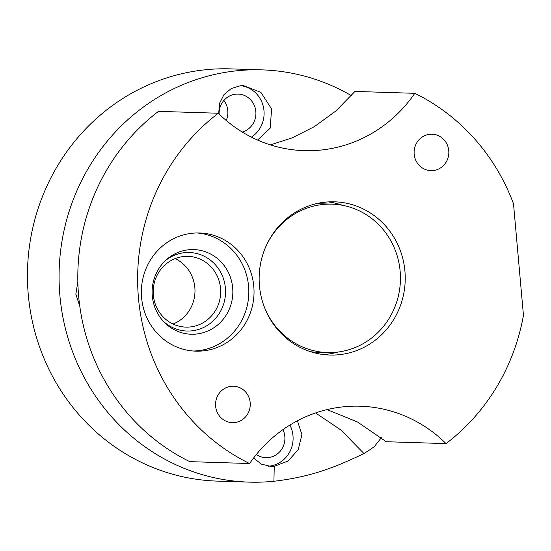 <?xml version="1.0" encoding="UTF-8"?>
<svg xmlns="http://www.w3.org/2000/svg" width="551" height="551" viewBox="0 0 551 551"><rect width="100%" height="100%" fill="white"/><g stroke="black" fill="none" stroke-linecap="round" stroke-linejoin="round"><path stroke-width="0.83" d="M315.551 412.94L340.966 430.042L363.963 453.549A206.226 196.521 -88.2 0 0 374.232 446.696L381.347 437.673M249.059 482.125L217.438 481.119A206.226 196.521 -88.2 0 1 27.55 268.771A206.226 196.521 -88.2 0 1 230.504 68.875L262.131 69.881A206.226 196.521 91.8 0 0 59.171 269.776A206.226 196.521 91.8 0 0 249.059 482.125A206.226 196.521 91.8 0 0 273.916 481.257C311.432 476.89 336.02 466.945 363.963 453.549M351.386 95.633A206.226 196.521 91.8 0 0 262.131 69.881M297.416 420.771L301.927 434.649L298.208 449.664L288.07 461.035L274.24 466.325L270.892 466.442L261.319 464.107L253.605 457.991M77.856 281.692L75.838 294.179L79.785 306.191M218.678 113.589L219.553 103.271L224.03 94.545L231.296 88.497L240.277 85.784L243.659 85.667L260.885 92.348L271.588 108.953L270.197 128.156L257.586 140.064M223.885 100.44A19.319 18.41 -88.2 0 1 226.22 120.469M219.105 114.002A19.319 18.41 -88.2 0 1 235.787 94.166A19.319 18.41 -88.2 0 1 238.115 94.083A19.319 18.41 -88.2 0 1 255.795 111.144A19.319 18.41 -88.2 0 1 242.247 132.04M241.007 85.715A27.908 26.593 -88.2 0 1 263.523 107.521A27.908 26.593 -88.2 0 1 251.401 137.144M282.945 429.635A19.319 18.41 -88.2 0 1 268.227 457.605A19.319 18.41 -88.2 0 1 265.899 457.688A19.319 18.41 -88.2 0 1 256.346 454.52M289.909 425.041A27.908 26.593 -88.2 0 1 268.984 466.16A27.908 26.593 -88.2 0 1 268.289 466.222M414.786 93.319A137.481 131.014 -88.2 0 1 304.166 150.65A137.481 131.014 -88.2 0 1 218.334 113.244A204.159 194.558 91.8 0 0 249.596 463.536A137.481 131.014 -88.2 0 1 360.216 406.211A137.481 131.014 -88.2 0 1 446.048 443.61A204.159 194.558 91.8 0 0 523.45 315.296L513.498 203.774A204.159 194.558 91.8 0 0 414.786 93.319L354.968 91.425L335.89 110.958L314.387 126.62L292.092 137.888L270.403 144.892M327.074 409.6L357.571 422.025L386.23 441.716L446.048 443.61M249.596 463.536L189.778 461.642A204.159 194.558 91.8 0 1 158.516 111.35L218.334 113.244M325.379 202.141A76.644 73.042 91.8 0 0 259.177 280.969A76.644 73.042 91.8 0 0 329.76 355.037A76.644 73.042 91.8 0 0 338.996 354.72A76.644 73.042 -88.2 0 0 405.199 275.893A76.644 73.042 -88.2 0 0 334.622 201.824A76.644 73.042 -88.2 0 0 325.379 202.141M253.791 286.382A59.115 56.333 -88.2 0 1 195.825 351.159A59.115 56.333 -88.2 0 1 141.6 297.76A59.115 56.333 -88.2 0 1 199.572 232.983A59.115 56.333 -88.2 0 1 253.791 286.382M231.289 386.313A18.217 17.357 91.8 0 0 215.558 405.047A18.217 17.357 91.8 0 0 232.329 422.651A18.217 17.357 91.8 0 0 234.526 422.576A18.217 17.357 91.8 0 0 250.257 403.842A18.217 17.357 91.8 0 0 233.486 386.237A18.217 17.357 91.8 0 0 231.289 386.313M429.856 134.286A18.217 17.357 91.8 0 0 414.118 153.02A18.217 17.357 91.8 0 0 430.896 170.624A18.217 17.357 91.8 0 0 433.093 170.548A18.217 17.357 91.8 0 0 448.824 151.814A18.217 17.357 91.8 0 0 432.053 134.21A18.217 17.357 91.8 0 0 429.856 134.286M323.313 354.534A76.644 73.042 91.8 0 0 326.089 354.307A76.644 73.042 -88.2 0 0 337.97 352.048M328.155 201.914A76.644 73.042 -88.2 0 1 342.626 205.323M315.324 203.911A74.24 70.748 -88.2 0 1 321.632 203.815L332.046 204.145A74.24 70.748 -88.2 0 1 400.412 275.893A74.24 70.748 -88.2 0 1 336.289 352.241A74.24 70.748 91.8 0 1 327.342 352.55L316.928 352.227A74.24 70.748 91.8 0 1 310.64 351.731M266.009 246.214A74.24 70.748 91.8 0 1 323.1 204.455A74.24 70.748 -88.2 0 1 332.046 204.145M264.101 306.39A74.24 70.748 91.8 0 0 327.342 352.55M196.962 232.963A59.115 56.333 91.8 0 1 248.584 286.217A59.115 56.333 -88.2 0 1 193.222 351.015M232.667 287.829A42.344 40.354 -88.2 0 1 210.027 329.987A42.344 40.354 -88.2 0 1 164.542 322.542A42.344 40.354 -88.2 0 1 152.31 295.983A42.344 40.354 91.8 0 1 166.54 259.562A42.344 40.354 91.8 0 1 207.81 252.689A42.344 40.354 91.8 0 1 232.667 287.829M165.286 260.713A39.279 37.427 91.8 0 1 203.064 255.712A39.279 37.427 91.8 0 1 225.387 287.987A39.279 37.427 -88.2 0 1 205.096 326.715A39.279 37.427 -88.2 0 1 163.371 321.316M220.531 288.325A35.402 33.735 91.8 0 0 188.063 256.346A35.402 33.735 91.8 0 0 153.35 295.136A35.402 33.735 -88.2 0 0 185.818 327.115A35.402 33.735 -88.2 0 0 220.531 288.325M175.135 258.605A35.402 33.735 91.8 0 1 194.84 287.512A35.402 33.735 -88.2 0 1 173.055 324.036M274.24 466.325L273.916 481.257"/></g></svg>
